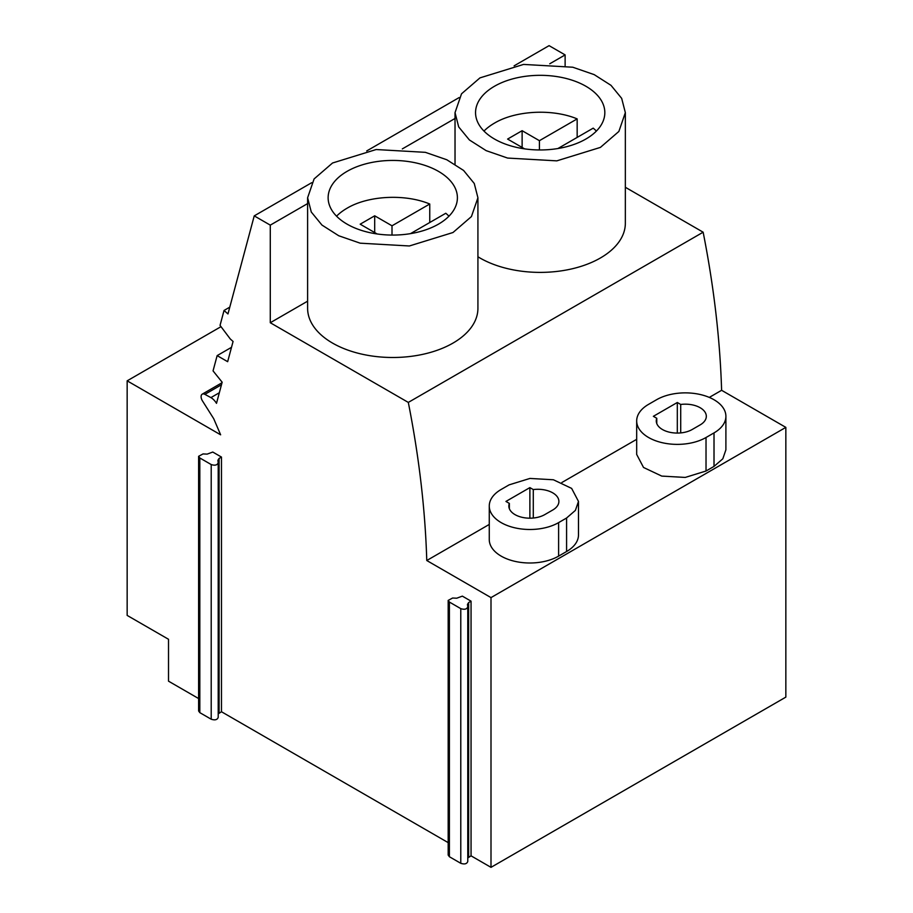 <?xml version="1.0" encoding="UTF-8"?>
<svg xmlns="http://www.w3.org/2000/svg" width="913" height="913" viewBox="0 0 913 913"><rect width="100%" height="100%" fill="white"/><g stroke="black" fill="none" stroke-linecap="round" stroke-linejoin="round"><path stroke-width="1.37" d="M677.309 433.07L677.309 402.496L653.366 416.317L656.778 418.291A21.033 12.143 0 0 0 656.276 420.927A21.033 12.143 0 0 0 669.252 432.146A21.033 12.143 0 0 0 692.18 429.509L700.157 424.899A21.033 12.143 0 0 0 706.32 416.317A21.033 12.143 0 0 0 680.71 404.459L677.309 402.496M656.778 423.564L656.778 418.291M680.71 432.91L680.71 404.459M714.012 432.899L706.023 437.51A40.617 23.453 0 0 1 661.754 442.588A40.617 23.453 0 0 1 636.681 420.927A40.617 23.453 0 0 1 648.584 404.345L656.561 399.734A40.617 23.453 0 0 1 700.83 394.656A40.617 23.453 0 0 1 725.903 416.317A40.617 23.453 0 0 1 714.012 432.899L714.012 466.406L706.023 471.017L706.023 437.51M714.012 466.406L722.811 458.805L725.892 449.824L725.903 416.317M636.681 420.927L636.681 454.434L643.528 467.467L661.765 476.095L685.229 477.431L706.023 471.017M625.348 187.279L703.147 232.199C713.886 286.556 720.037 339.259 721.612 390.296L785.842 427.375L491 597.604L426.77 560.514C425.23 509.637 419.078 456.934 408.305 402.416L270.282 322.734L270.282 225.134L254.236 215.879L311.698 182.703M721.612 390.296L709.298 397.406M636.681 439.324L561.872 482.509M489.265 524.439L426.77 560.514M489.265 506.042L489.265 539.549A40.617 23.453 0 0 0 514.339 561.21A40.617 23.453 0 0 0 558.608 556.131L566.585 551.52A40.617 23.453 0 0 0 578.488 534.938L578.488 501.431L571.641 488.398L553.404 479.77L529.939 478.435L509.146 484.849L501.157 489.459A40.617 23.453 0 0 0 489.265 506.042A40.617 23.453 0 0 0 514.339 527.703A40.617 23.453 0 0 0 558.608 522.624L566.585 518.013L575.384 510.401L578.477 501.431M785.842 427.375L785.842 697.121L491 867.35L491 597.604M565.124 65.633L565.124 54.906L549.078 45.65L514.122 65.839M703.147 232.199L408.305 402.416M467.787 857.958L471.051 855.835L491 867.35M448.18 600.389L448.18 855.059L449.39 856.725L460.78 863.31C464.58 864.531 466.908 863.915 467.776 861.45L467.776 606.78C466.908 609.245 464.58 609.861 460.78 608.64L449.39 602.055L448.192 600.389L452.608 598.026L456.728 598.209L462.343 596.132L471.051 601.165L468.654 602.546L467.456 604.406L467.776 606.78M218.218 713.863L221.471 711.741L448.18 842.631M198.612 456.306L198.612 710.976L199.821 712.642L211.211 719.227C215.012 720.437 217.34 719.821 218.207 717.367L218.207 462.697C217.34 465.151 215.012 465.767 211.211 464.557L199.821 457.972L198.612 456.306L203.04 453.932L207.16 454.115L212.775 452.049L221.471 457.071L219.086 458.452L217.887 460.312L218.207 462.697M221.003 326.66L127.158 380.835L127.158 615.408L168.517 639.283L168.517 681.166L198.612 698.548M127.158 380.835L220.638 434.805L213.699 418.679L202.446 400.875A5.535 3.196 60 0 1 202.241 394.154A5.535 3.196 60 0 1 204.877 394.348L221.471 384.761M219.348 392.727L210.914 397.6L204.877 394.348M210.914 397.6A11.698 6.756 60 0 1 216.495 403.341L222.156 382.216L213.049 370.883L217.146 355.614L227.657 361.685L233.077 341.462L230.281 338.974L220.044 325.393L224.039 310.466L227.965 313.946L254.236 215.879M231.514 347.317L217.146 355.614M229.779 307.145L224.039 310.466M459.113 97.588L366.695 150.953M455.028 118.473L402.325 148.899M565.124 54.906L549.752 63.784M307.613 203.588L270.282 225.134M477.921 256.77A85.16 49.165 0 0 0 600.4 257.991A85.16 49.165 0 0 0 625.348 223.217L625.348 112.641L621.673 98.364L610.991 85.331L594.215 74.638L572.771 67.22L523.571 64.424L479.964 77.879L461.51 93.822L455.028 112.641L458.691 126.918L469.385 139.951L486.161 150.645L507.594 158.063L556.804 160.859L600.4 147.404L618.866 131.461L625.348 112.641M307.613 197.756L307.613 308.332A85.16 49.165 0 0 0 360.179 353.753A85.16 49.165 0 0 0 452.985 343.094A85.16 49.165 0 0 0 477.921 308.332L477.921 197.756L474.258 183.479L463.576 170.434L446.788 159.752L425.355 152.334L376.156 149.538L332.549 162.993L314.095 178.937L307.613 197.756L311.276 212.021L321.958 225.066L338.746 235.759L360.179 243.178L409.378 245.974L452.985 232.518L471.439 216.564L477.921 197.756M307.613 301.176L270.282 322.734M585.895 139.027A64.64 37.319 0 0 0 604.828 112.641A64.64 37.319 0 0 0 564.919 78.164A64.64 37.319 0 0 0 494.481 86.256A64.64 37.319 0 0 0 475.547 112.641A64.64 37.319 0 0 0 515.446 147.119A64.64 37.319 0 0 0 585.895 139.027M471.051 855.835L471.051 601.165M221.471 711.741L221.471 457.071M552.742 510.013A21.033 12.143 0 0 0 558.893 501.431A21.033 12.143 0 0 0 533.295 489.573L529.882 487.61L505.939 501.431L509.351 503.394A21.033 12.143 0 0 0 508.849 506.042A21.033 12.143 0 0 0 521.837 517.26A21.033 12.143 0 0 0 544.753 514.624L552.742 510.013M438.468 224.142A64.64 37.319 0 0 0 457.402 197.756A64.64 37.319 0 0 0 417.503 163.279A64.64 37.319 0 0 0 347.054 171.37A64.64 37.319 0 0 0 328.132 197.756A64.64 37.319 0 0 0 368.03 232.233A64.64 37.319 0 0 0 438.468 224.142M533.295 518.025L533.295 489.573M509.351 508.678L509.351 503.394M529.882 518.185L529.882 487.61M674.764 761.248L657.349 771.302M527.349 846.362L509.933 856.417M596.394 131.073A64.64 37.319 0 0 0 593.199 128.151L557.9 148.534M577.164 137.407L577.164 118.895C552.536 108.556 515.583 110.45 494.481 123.118A64.64 37.319 0 0 0 483.981 131.073M524.553 148.853L507.605 139.073L522.122 130.696L522.122 147.45M577.164 118.895L539.423 140.682L522.122 130.696M539.423 140.682L539.423 149.96M448.968 216.187A64.64 37.319 0 0 0 445.784 213.265L410.473 233.648M429.749 222.521L429.749 204.01C405.121 193.67 368.167 195.553 347.054 208.221A64.64 37.319 0 0 0 336.555 216.187M377.126 233.968L360.19 224.187L374.695 215.81L374.695 232.564M429.749 204.01L392.008 225.796L374.695 215.81M392.008 225.796L392.008 235.075M468.654 857.216L468.654 602.546M219.086 713.133L219.086 458.452M467.776 861.45L467.776 607.145M460.78 863.31L460.78 608.64M449.39 856.725L449.39 602.055M218.207 717.367L218.207 463.062M211.211 719.227L211.211 464.557M199.821 712.642L199.821 457.972M566.585 551.52L566.585 518.013M558.608 556.131L558.608 522.624M202.241 394.154L222.019 382.73M455.028 164.214L455.028 112.641"/></g></svg>
